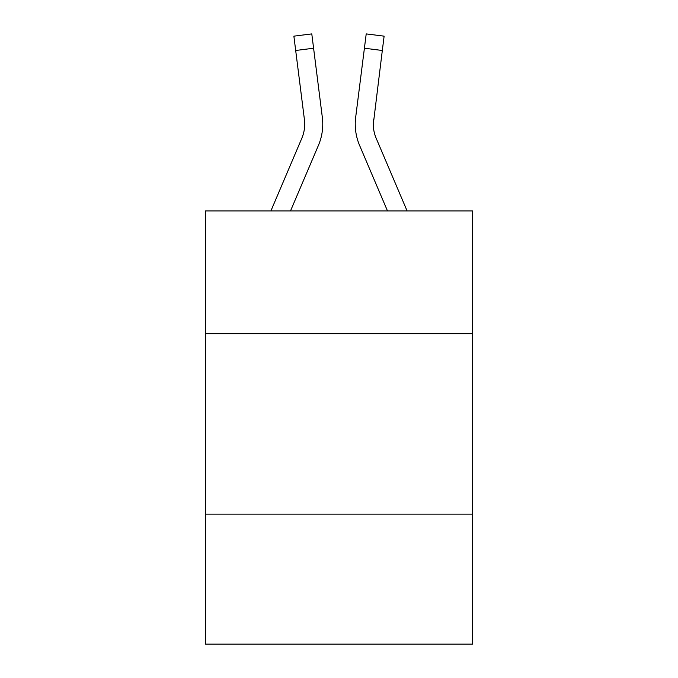 <?xml version="1.0" encoding="UTF-8"?>
<svg xmlns="http://www.w3.org/2000/svg" width="678" height="678" viewBox="0 0 678 678"><rect width="100%" height="100%" fill="white"/><g stroke="black" fill="none" stroke-linecap="round" stroke-linejoin="round"><path stroke-width="1.02" d="M472.566 333.661L472.566 210.926L205.434 210.926L205.434 333.661L472.566 333.661L472.566 644.1L205.434 644.1L205.434 333.661M472.566 514.144L205.434 514.144M290.506 210.926L318.431 145.355A54.147 54.147 0 0 0 322.33 117.353L313.592 48.223L295.684 50.486L293.879 36.163L311.787 33.9L313.592 48.223M322.058 115.192L322.33 117.353M407.105 210.926L376.18 138.287A36.095 36.095 0 0 1 373.29 124.21L382.316 50.486L364.408 48.223L366.213 33.9L384.121 36.163L382.316 50.486M387.494 210.926L359.569 145.355A54.147 54.147 0 0 1 355.67 117.353L364.408 48.223M373.332 125.905L373.578 119.616A36.095 36.095 0 0 0 376.18 138.287A36.095 36.095 0 0 1 373.29 124.21A36.095 36.095 0 0 0 376.18 138.287A36.095 36.095 0 0 1 373.29 124.21A36.095 36.095 0 0 0 376.18 138.287A36.095 36.095 0 0 1 373.29 124.21A36.095 36.095 0 0 0 376.18 138.287A36.095 36.095 0 0 1 373.29 124.21A36.095 36.095 0 0 0 376.18 138.287A36.095 36.095 0 0 1 373.29 124.21A36.095 36.095 0 0 0 376.18 138.287A36.095 36.095 0 0 1 373.29 124.21A36.095 36.095 0 0 0 376.18 138.287A36.095 36.095 0 0 1 373.29 124.21A36.095 36.095 0 0 0 376.18 138.287A36.095 36.095 0 0 1 373.29 124.21A36.095 36.095 0 0 0 376.18 138.287A36.095 36.095 0 0 1 373.29 124.21A36.095 36.095 0 0 0 376.18 138.287A36.095 36.095 0 0 1 373.29 124.21A36.095 36.095 0 0 0 376.18 138.287A36.095 36.095 0 0 1 373.29 124.21A36.095 36.095 0 0 0 376.18 138.287A36.095 36.095 0 0 1 373.29 124.21A36.095 36.095 0 0 0 376.18 138.287A36.095 36.095 0 0 1 373.29 124.21A36.095 36.095 0 0 0 376.18 138.287A36.095 36.095 0 0 1 373.29 124.21M270.895 210.926L301.82 138.287A36.095 36.095 0 0 0 304.422 119.616L295.684 50.486M304.71 124.21L304.422 119.616L304.71 124.21M355.306 126.786L355.247 124.116M355.67 117.353L355.942 115.192M293.879 36.163L311.787 33.9M366.213 33.9L384.121 36.163"/></g></svg>
